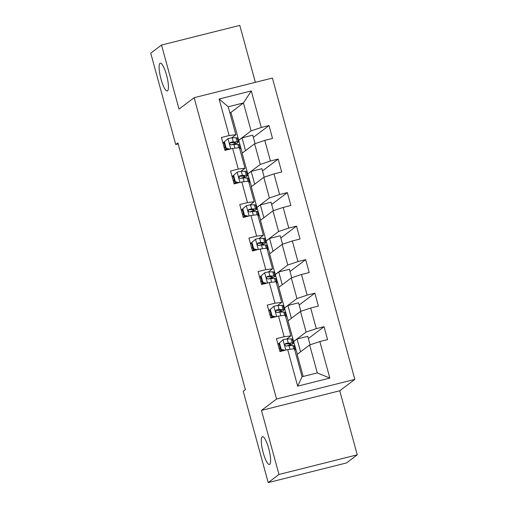 <?xml version="1.0" encoding="UTF-8"?>
<svg xmlns="http://www.w3.org/2000/svg" width="508" height="508" viewBox="0 0 508 508"><rect width="100%" height="100%" fill="white"/><g stroke="black" fill="none" stroke-linecap="round" stroke-linejoin="round"><path stroke-width="0.76" d="M167.532 90.811A14.319 3.194 75.9 0 1 167.253 90.945A14.319 3.194 75.9 0 1 160.833 78.486A14.319 3.194 75.9 0 1 160.007 63.297A14.319 3.194 75.9 0 1 160.28 63.163A14.319 3.194 75.9 0 1 166.7 75.622A14.319 3.194 75.9 0 1 167.532 90.811M269.723 464.35A14.319 3.194 75.9 0 1 269.443 464.483A14.319 3.194 75.9 0 1 263.023 452.025A14.319 3.194 75.9 0 1 262.191 436.836A14.319 3.194 75.9 0 1 262.471 436.702A14.319 3.194 75.9 0 1 268.891 449.161A14.319 3.194 75.9 0 1 269.723 464.35M255.365 82.334L239.789 25.4L161.512 45.047L150.736 53.181L175.724 144.526L178.156 143.916M354.832 379.387L272.396 78.061L194.126 97.707L276.555 399.034L354.832 379.387L339.744 390.773L261.468 410.42L278.987 474.466L357.264 454.819L339.744 390.773M357.264 454.819L346.488 462.953L268.211 482.6L278.987 474.466M242.303 153.092L230.943 112.401L243.446 102.965L228.213 106.788L235.858 134.728L229.121 135.553L221.399 137.49L224.923 150.387L232.645 148.444L238.29 169.081L230.569 171.018L234.099 183.915L241.821 181.972L247.466 202.609L239.744 204.546L243.269 217.443L250.99 215.5L256.635 236.137L248.914 238.074L252.444 250.971L260.166 249.028L265.805 269.665L258.083 271.602L261.614 284.499L269.335 282.556L274.98 303.193L267.259 305.13L270.783 318.027L278.505 316.084L284.15 336.721L276.428 338.658L279.959 351.555L287.68 349.612L297.675 386.15L329.832 378.079L317.29 372.91L309.651 344.97L297.148 354.406L303.181 376.453M229.121 135.553L219.126 99.016L251.282 90.945L261.277 127.476L268.999 125.539L253.321 137.37M329.832 378.079L319.837 341.541L327.558 339.604L324.028 326.707L316.306 328.651L310.661 308.013L318.383 306.076L314.858 293.18L307.137 295.123L301.492 274.485L309.213 272.548L305.683 259.651L297.961 261.595L292.322 240.957L300.044 239.02L296.513 226.124L288.792 228.06L283.147 207.429L290.868 205.492L287.344 192.596L279.622 194.532L273.977 173.901L281.699 171.964L278.168 159.067L270.447 161.004L264.801 140.373L272.523 138.436L268.999 125.539M268.211 482.6L243.224 391.255L245.377 389.63L177.883 142.9L175.724 144.526M232.645 148.444L239.382 147.625L245.027 168.256L240.868 171.393M242.113 153.232L254.616 143.802L260.261 164.433L247.758 173.869L242.113 153.232M245.027 168.256L238.29 169.081M264.801 140.373L254.616 143.802M270.447 161.004L260.261 164.433M241.821 181.972L248.558 181.153L254.203 201.784L250.044 204.921M251.289 186.76L263.785 177.33L269.43 197.961L256.934 207.397L251.289 186.76M254.203 201.784L247.466 202.609M273.977 173.901L263.785 177.33M279.622 194.532L269.43 197.961M250.99 215.5L257.727 214.681L263.373 235.312L259.213 238.449M260.458 220.288L272.961 210.858L278.606 231.489L266.103 240.925L260.458 220.288M263.373 235.312L256.635 236.137M283.147 207.429L272.961 210.858M288.792 228.06L278.606 231.489M260.166 249.028L266.903 248.209L272.548 268.84L268.389 271.977M269.634 253.816L282.13 244.386L287.776 265.017L275.272 274.453L269.634 253.816M272.548 268.84L265.805 269.665M292.322 240.957L282.13 244.386M297.961 261.595L287.776 265.017M269.335 282.556L276.073 281.737L281.718 302.368L277.559 305.505M278.803 287.344L291.306 277.914L296.951 298.545L284.448 307.981L278.803 287.344M281.718 302.368L274.98 303.193M301.492 274.485L291.306 277.914M307.137 295.123L296.951 298.545M278.505 316.084L285.248 315.265L290.887 335.896L286.734 339.033M287.973 320.878L300.476 311.442L306.121 332.073L293.618 341.509L287.973 320.878M290.887 335.896L284.15 336.721M310.661 308.013L300.476 311.442M316.306 328.651L306.121 332.073M287.68 349.612L294.418 348.793L302.063 376.733L297.675 386.15M319.837 341.541L309.651 344.97M161.512 45.047L179.032 109.093L194.126 97.707M261.468 410.42L276.555 399.034M302.063 376.733L317.29 372.91M235.858 134.728L231.699 137.865M230.943 112.401L229.826 112.681M238.589 140.341L251.085 130.905L243.446 102.965L251.282 90.945M297.332 354.26L293.618 341.509M288.163 320.732L284.448 307.981M278.994 287.204L275.272 274.453M269.818 253.676L266.103 240.925M260.648 220.148L256.934 207.397M251.473 186.62L247.758 173.869M228.213 106.788L219.126 99.016M261.277 127.476L251.085 130.905M278.949 343.56L277.851 343.84M310.071 344.824L307.746 336.334L297.066 339.014L293.834 341.452M324.028 326.707L308.35 338.544M300.571 351.822L297.066 339.014M291.395 318.294L287.89 305.486L284.658 307.924M300.901 311.296L298.577 302.806L287.89 305.486M314.858 293.18L299.18 305.01M269.78 310.032L268.675 310.312M282.226 284.766L278.721 271.958L275.488 274.396M291.725 277.768L289.401 269.278L278.721 271.958M305.683 259.651L290.005 271.482M260.604 276.504L259.505 276.784M273.05 251.238L269.545 238.43L266.313 240.868M282.556 244.24L280.232 235.75L269.545 238.43M296.513 226.124L280.835 237.954M251.435 242.976L250.33 243.256M263.881 217.71L260.375 204.902L257.143 207.34M273.38 210.712L271.056 202.222L260.375 204.902M287.344 192.596L271.666 204.426M242.259 209.448L241.16 209.728M254.705 184.182L251.206 171.374L247.968 173.812M264.211 177.184L261.887 168.694L251.206 171.374M278.168 159.067L262.49 170.898M233.089 175.92L231.985 176.2M245.535 150.654L242.03 137.846L238.798 140.284M255.041 143.656L252.717 135.166L242.03 137.846M223.914 142.392L222.815 142.672M294.659 349.669A17.12 1.568 -15.3 0 1 295.192 349.898A17.12 1.568 -15.3 0 1 294.85 350.368M283.108 339.763L278.905 343.395L283.108 339.763A5.931 0.546 -15.3 0 1 287.172 339.001L291.084 338.906A17.12 1.568 -15.3 0 1 292.252 339.154L293.37 343.237A17.12 1.568 164.7 0 0 292.202 342.989L288.29 343.084A5.931 0.546 164.7 0 0 285.756 343.491L285.331 343.687M279.089 344.075A14.211 1.302 -15.3 0 1 277.997 344.392M279.464 342.976L281.229 349.421L285.032 350.279M278.905 343.395L280.67 349.847L281.229 349.421M283.877 350.571L280.67 349.847M286.753 346.005A14.211 1.302 -15.3 0 0 290.563 344.005A14.211 1.302 -15.3 0 0 289.592 343.802L285.14 343.954L285.756 343.491C284.436 344.703 284.671 345.561 286.461 346.069A5.931 0.546 -15.3 0 1 288.995 345.662L292.906 345.573A17.12 1.568 -15.3 0 1 294.075 345.815L295.192 349.898M279.819 351.053A14.211 1.302 164.7 0 0 282.492 350.26M279.184 348.736A17.12 1.568 164.7 0 0 280.276 348.418M288.684 345.688A17.12 1.568 164.7 0 0 293.37 343.237M280.206 348.158A14.211 1.302 -15.3 0 1 279.114 348.475M285.483 316.141A17.12 1.568 -15.3 0 1 286.023 316.37A17.12 1.568 -15.3 0 1 285.674 316.84M273.939 306.235L269.735 309.867L273.939 306.235A5.931 0.546 -15.3 0 1 278.003 305.473L281.915 305.378A17.12 1.568 -15.3 0 1 283.083 305.625L284.201 309.709A17.12 1.568 164.7 0 0 283.026 309.461L279.121 309.556A5.931 0.546 164.7 0 0 276.587 309.963L276.155 310.159M269.919 310.547A14.211 1.302 -15.3 0 1 268.827 310.864M270.294 309.448L272.059 315.893L275.857 316.751M269.735 309.867L271.494 316.319L272.059 315.893M274.707 317.043L271.494 316.319M277.584 312.477A14.211 1.302 -15.3 0 0 281.394 310.477A14.211 1.302 -15.3 0 0 280.422 310.274L275.965 310.426L276.587 309.963C275.26 311.175 275.495 312.033 277.292 312.541A5.931 0.546 -15.3 0 1 279.825 312.134L283.737 312.039A17.12 1.568 -15.3 0 1 284.905 312.287L286.023 316.37M270.65 317.525A14.211 1.302 164.7 0 0 273.323 316.725M270.015 315.208A17.12 1.568 164.7 0 0 271.107 314.89M279.508 312.153A17.12 1.568 164.7 0 0 284.201 309.709M271.037 314.63A14.211 1.302 -15.3 0 1 269.945 314.947M276.314 282.613A17.12 1.568 -15.3 0 1 276.847 282.842A17.12 1.568 -15.3 0 1 276.504 283.312M264.763 272.707L260.56 276.339L264.763 272.707A5.931 0.546 -15.3 0 1 268.827 271.945L272.739 271.85A17.12 1.568 -15.3 0 1 273.907 272.098L275.025 276.181A17.12 1.568 164.7 0 0 273.856 275.933L269.945 276.028A5.931 0.546 164.7 0 0 267.411 276.435L266.986 276.631M260.744 277.019A14.211 1.302 -15.3 0 1 259.651 277.336M261.118 275.92L262.884 282.365L266.687 283.223M260.56 276.339L262.325 282.791L262.884 282.365M265.538 283.515L262.325 282.791M268.408 278.949A14.211 1.302 -15.3 0 0 272.218 276.949A14.211 1.302 -15.3 0 0 271.247 276.746L266.795 276.898L267.411 276.435C266.09 277.647 266.325 278.505 268.122 279.013A5.931 0.546 -15.3 0 1 270.65 278.606L274.561 278.511A17.12 1.568 -15.3 0 1 275.73 278.759L276.847 282.842M261.474 283.997A14.211 1.302 164.7 0 0 264.147 283.197M260.845 281.68A17.12 1.568 164.7 0 0 261.931 281.362M270.339 278.625A17.12 1.568 164.7 0 0 275.025 276.181M261.861 281.102A14.211 1.302 -15.3 0 1 260.769 281.419M267.144 249.085A17.12 1.568 -15.3 0 1 267.678 249.314A17.12 1.568 -15.3 0 1 267.329 249.784M255.594 239.179L251.39 242.811L255.594 239.179A5.931 0.546 -15.3 0 1 259.658 238.417L263.569 238.322A17.12 1.568 -15.3 0 1 264.738 238.57L265.855 242.653A17.12 1.568 164.7 0 0 264.687 242.405L260.775 242.5A5.931 0.546 164.7 0 0 258.242 242.907L257.81 243.103M251.574 243.491A14.211 1.302 -15.3 0 1 250.482 243.808M251.949 242.392L253.714 248.837L257.518 249.695M251.39 242.811L253.149 249.263L253.714 248.837M256.362 249.987L253.149 249.263M259.239 245.421A14.211 1.302 -15.3 0 0 263.049 243.421A14.211 1.302 -15.3 0 0 262.077 243.218L257.62 243.37L258.242 242.907C256.915 244.119 257.15 244.977 258.947 245.485A5.931 0.546 -15.3 0 1 261.48 245.078L265.392 244.983A17.12 1.568 -15.3 0 1 266.56 245.231L267.678 249.314M252.305 250.469A14.211 1.302 164.7 0 0 254.978 249.669M251.67 248.152A17.12 1.568 164.7 0 0 252.762 247.834M261.163 245.097A17.12 1.568 164.7 0 0 265.855 242.653M252.692 247.574A14.211 1.302 -15.3 0 1 251.6 247.891M257.969 215.557A17.12 1.568 -15.3 0 1 258.502 215.786A17.12 1.568 -15.3 0 1 258.159 216.256M246.418 205.651L242.214 209.283L246.418 205.651A5.931 0.546 -15.3 0 1 250.482 204.889L254.394 204.794A17.12 1.568 -15.3 0 1 255.562 205.041L256.68 209.125A17.12 1.568 164.7 0 0 255.511 208.877L251.6 208.972A5.931 0.546 164.7 0 0 249.072 209.379L248.641 209.575M242.399 209.963A14.211 1.302 -15.3 0 1 241.313 210.28M242.773 208.864L244.539 215.309L248.342 216.167M242.214 209.283L243.98 215.735L244.539 215.309M247.193 216.459L243.98 215.735M250.069 211.893A14.211 1.302 -15.3 0 0 253.879 209.893A14.211 1.302 -15.3 0 0 252.908 209.69L248.45 209.842L249.072 209.379C247.745 210.591 247.98 211.449 249.777 211.957A5.931 0.546 -15.3 0 1 252.311 211.55L256.216 211.455A17.12 1.568 -15.3 0 1 257.391 211.703L258.502 215.786M243.135 216.941A14.211 1.302 164.7 0 0 245.809 216.141M242.5 214.624A17.12 1.568 164.7 0 0 243.592 214.306M251.993 211.569A17.12 1.568 164.7 0 0 256.68 209.125M243.516 214.046A14.211 1.302 -15.3 0 1 242.424 214.363M248.799 182.029A17.12 1.568 -15.3 0 1 249.333 182.258A17.12 1.568 -15.3 0 1 248.99 182.728M237.249 172.123L233.045 175.755L237.249 172.123A5.931 0.546 -15.3 0 1 241.313 171.361L245.224 171.266A17.12 1.568 -15.3 0 1 246.393 171.514L247.51 175.597A17.12 1.568 164.7 0 0 246.342 175.349L242.43 175.444A5.931 0.546 164.7 0 0 239.897 175.844L239.465 176.047M233.229 176.428A14.211 1.302 -15.3 0 1 232.137 176.752M233.604 175.336L235.369 181.781L239.173 182.639M233.045 175.755L234.81 182.207L235.369 181.781M238.017 182.931L234.81 182.207M240.894 178.365A14.211 1.302 -15.3 0 0 244.704 176.365A14.211 1.302 -15.3 0 0 243.732 176.162L239.274 176.314L239.897 175.844C238.576 177.063 238.811 177.921 240.601 178.429A5.931 0.546 -15.3 0 1 243.135 178.022L247.047 177.927A17.12 1.568 -15.3 0 1 248.215 178.175L249.333 182.258M233.959 183.413A14.211 1.302 164.7 0 0 236.633 182.613M233.324 181.096A17.12 1.568 164.7 0 0 234.417 180.778M242.824 178.041A17.12 1.568 164.7 0 0 247.51 175.597M234.347 180.518A14.211 1.302 -15.3 0 1 233.255 180.835M239.624 148.501A17.12 1.568 -15.3 0 1 240.163 148.73A17.12 1.568 -15.3 0 1 239.814 149.2M228.073 138.595L223.869 142.227L228.073 138.595A5.931 0.546 -15.3 0 1 232.143 137.833L236.049 137.738A17.12 1.568 -15.3 0 1 237.223 137.986L238.341 142.069A17.12 1.568 164.7 0 0 237.166 141.821L233.261 141.916A5.931 0.546 164.7 0 0 230.727 142.316L230.295 142.519M224.053 142.9A14.211 1.302 -15.3 0 1 222.968 143.224M224.434 141.802L226.193 148.253L229.997 149.111M223.869 142.227L225.635 148.673L226.193 148.253M228.848 149.403L225.635 148.673M231.724 144.837A14.211 1.302 -15.3 0 0 235.534 142.837A14.211 1.302 -15.3 0 0 234.563 142.634L230.105 142.786L230.727 142.316C229.4 143.535 229.635 144.393 231.432 144.901A5.931 0.546 -15.3 0 1 233.966 144.494L237.871 144.399A17.12 1.568 -15.3 0 1 239.046 144.647L240.163 148.73M224.79 149.885A14.211 1.302 164.7 0 0 227.463 149.085M224.155 147.568A17.12 1.568 164.7 0 0 225.247 147.25M233.648 144.513A17.12 1.568 164.7 0 0 238.341 142.069M225.171 146.99A14.211 1.302 -15.3 0 1 224.085 147.307M283.019 339.846L285.82 350.082M292.906 345.573L293.808 348.869M291.084 338.906L292.202 342.989M288.995 345.662L289.998 349.333M287.172 339.001L288.29 343.084M273.844 306.318L276.644 316.554M283.737 312.039L284.639 315.341M281.915 305.378L283.026 309.461M279.825 312.134L280.829 315.805M278.003 305.473L279.121 309.556M264.674 272.79L267.475 283.026M274.561 278.511L275.463 281.813M272.739 271.85L273.856 275.933M270.65 278.606L271.653 282.277M268.827 271.945L269.945 276.028M255.499 239.255L258.299 249.498M265.392 244.983L266.294 248.285M263.569 238.322L264.687 242.405M261.48 245.078L262.484 248.749M259.658 238.417L260.775 242.5M246.329 205.727L249.13 215.97M256.216 211.455L257.118 214.757M254.394 204.794L255.511 208.877M252.311 211.55L253.314 215.221M250.482 204.889L251.6 208.972M237.153 172.199L239.96 182.442M247.047 177.927L247.948 181.223M245.224 171.266L246.342 175.349M243.135 178.022L244.138 181.693M241.313 171.361L242.43 175.444M227.984 138.671L230.784 148.914M237.871 144.399L238.773 147.695M236.049 137.738L237.166 141.821M233.966 144.494L234.969 148.165M232.143 137.833L233.261 141.916"/></g></svg>
